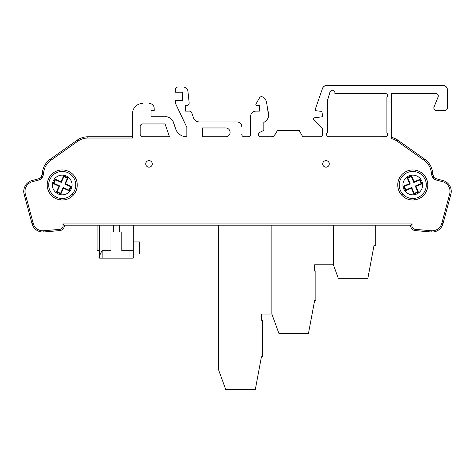 <?xml version="1.0" encoding="UTF-8"?>
<svg xmlns="http://www.w3.org/2000/svg" width="475" height="475" viewBox="0 0 475 475"><rect width="100%" height="100%" fill="white"/><g stroke="black" fill="none" stroke-linecap="round" stroke-linejoin="round"><path stroke-width="0.71" d="M60.248 198.366L60.248 199.856M414.758 198.366L414.758 199.856M402.925 194.269L400.977 194.269M74.023 194.269L72.081 194.269M133.261 225.168L133.261 258.139L99.536 258.139L99.536 225.168M119.308 225.168L119.308 231.948L121.814 231.948L121.814 250.758L121.814 231.948M110.984 231.948L110.984 250.758L110.984 231.948L113.495 231.948L113.495 225.168M102 225.168L102 250.758L102.861 250.758L102.861 258.139M110.984 250.758L102.861 250.758M129.942 258.139L129.942 250.758L121.814 250.758M129.942 250.758L133.261 250.758M97.078 225.168L97.078 250.557L99.536 250.557M133.261 254.054L139.662 254.054L139.662 241.941L133.261 241.941M102 250.758L99.536 255.681M218.684 225.168L218.684 370.144L225.756 389.589L255.295 389.589L261.434 356.802L262.681 356.802L262.681 320.269L261.47 320.269L261.47 314.017L271.854 314.017L278.926 333.468L308.465 333.468L314.604 300.675L315.851 300.675L315.851 271.041L314.64 271.041L314.64 264.789L333.397 264.789L338.319 278.326L367.858 278.326L373.997 245.539L375.244 245.539L375.244 225.168M333.397 225.168L333.397 264.789M271.854 314.017L271.854 225.168M326.574 134.383L326.574 134.383A2.411 2.411 0 0 0 328.854 136.788L385.207 136.782A2.387 2.387 0 0 0 387.588 134.277M142.678 123.945L165.068 123.945L169.48 136.794L165.068 123.945L142.678 123.945A2.5 2.5 0 0 0 140.178 126.451L140.178 134.294A2.5 2.5 0 0 0 142.678 136.794L169.48 136.794M327.649 132.377L327.649 99.863L327.649 132.377A2.411 2.411 0 0 0 328.854 136.794L385.207 136.782A2.387 2.387 0 0 0 386.905 132.727L386.905 97.405A2.298 2.298 0 0 0 387.582 95.582M330.511 91.111A2.607 2.607 0 0 0 330.06 91.829L327.649 99.857L330.06 91.829A2.607 2.607 0 0 1 334.875 91.829L334.875 93.474L385.296 93.474A2.298 2.298 0 0 1 386.905 97.411L386.905 132.727A2.387 2.387 0 0 0 386.905 132.721M225.684 127.959L202.398 127.959L202.398 136.794L202.398 127.959L225.684 127.959A4.418 4.418 0 0 1 230.102 132.377A4.418 4.418 0 0 1 225.684 136.794A4.418 4.418 0 0 0 230.102 132.377A4.418 4.418 0 0 0 225.684 127.959M151.014 110.699L151.014 116.719L151.014 110.699L154.227 110.699L154.173 108.193A4.815 4.815 0 0 0 149.358 103.473L148.99 103.473M77.793 141.223L77.087 140.22L50.178 159.279L77.087 140.22A18.614 18.614 0 0 1 87.845 136.794A18.614 18.614 0 0 0 77.087 140.22A18.614 18.614 0 0 1 87.845 136.794L132.549 136.794L132.549 113.513L132.549 138.023L87.845 138.023A17.385 17.385 0 0 0 77.793 141.223L50.89 160.283A17.385 17.385 0 0 0 43.569 173.785A3.735 3.735 0 0 1 43.255 175.138L42.15 177.656A3.735 3.735 0 0 1 39.698 179.764L32.383 181.723A9.987 9.987 0 0 0 25.323 193.954L33.203 223.393A9.987 9.987 0 0 0 43.718 230.755L59.672 229.36A3.788 3.788 0 0 0 62.753 223.939L64.345 225.168A5.023 5.023 0 0 1 59.779 230.589L43.825 231.984A11.216 11.216 0 0 1 32.015 223.707L24.13 194.275L32.015 223.707A11.216 11.216 0 0 0 43.825 231.984L43.718 230.755M62.753 223.939L412.247 223.939A3.788 3.788 0 0 0 415.328 229.36L431.282 230.755A9.987 9.987 0 0 0 441.798 223.393L449.677 193.954A9.987 9.987 0 0 0 442.617 181.723L435.302 179.764A3.735 3.735 0 0 1 432.85 177.656L431.745 175.138A3.735 3.735 0 0 1 431.431 173.785A17.385 17.385 0 0 0 424.11 160.283L397.207 141.223A17.385 17.385 0 0 0 391.287 138.522L391.287 93.456L435.807 93.456A2.5 2.5 0 0 1 438.122 96.9L434.013 107.018A2.5 2.5 0 0 0 436.329 110.455L444.921 110.455A2.5 2.5 0 0 0 447.42 107.956L447.408 89.823A4.418 4.418 0 0 0 442.991 85.411L326.687 85.411A4.418 4.418 0 0 0 322.513 88.38L315.608 108.294L315.311 110.663L321.795 111.388L322.834 116.719L314.165 117.859A0.986 0.986 0 0 0 313.583 119.516L322.43 128.767L322.43 134.918A1.876 1.876 0 0 1 320.554 136.794L302.759 136.794L299.149 130.37L277.471 130.37L275.464 133.986L273.452 136.39A10.581 10.581 0 0 1 270.245 136.794L260.508 136.794A2.25 2.25 0 0 1 259.504 132.531L263.287 130.637A0.997 0.997 0 0 0 263.827 129.604L263.827 122.378A8.562 8.562 0 0 0 267.87 110.859M268.63 113.24A8.562 8.562 0 0 0 267.864 110.823L266.647 102.79A7.849 7.849 0 0 0 266.618 102.606M259.403 105.48L257.397 105.48L259.403 105.48L259.403 111.103L259.403 105.48M199.381 121.938L237.328 121.938A4.418 4.418 0 0 1 241.739 126.356L241.739 126.76A4.815 4.815 0 0 0 236.924 121.938L199.381 121.938A6.217 6.217 0 0 1 193.521 117.794L191.752 112.771A2.5 2.5 0 0 0 189.388 111.103L185.541 111.103L189.388 111.103M186.141 105.48L185.541 105.48L185.541 111.103L185.541 105.48L186.141 105.48A2.577 2.577 0 0 0 189.151 102.671L187.898 90.962A4.418 4.418 0 0 0 183.51 87.014L178.006 87.014A2.5 2.5 0 0 0 175.507 89.52L175.507 92.233L182.732 92.233L182.732 100.664L175.507 100.664L175.507 103.473L186.841 127.318L186.841 136.794L186.2 136.794A11.614 11.614 0 0 1 175.904 129.568L173.096 121.541A9.625 9.625 0 0 0 166.672 116.719L151.014 116.719M189.151 102.671L189.157 102.707A2.577 2.577 0 0 1 187.221 105.48L187.043 105.48A2.577 2.577 0 0 0 189.151 102.671L187.934 91.319A4.815 4.815 0 0 0 183.148 87.014L178.006 87.014M50.89 160.283L50.178 159.279A18.614 18.614 0 0 0 42.34 173.737A18.614 18.614 0 0 1 50.178 159.279A18.614 18.614 0 0 0 42.34 173.737A2.5 2.5 0 0 1 42.127 174.646A2.5 2.5 0 0 0 42.34 173.737L43.569 173.785M391.287 137.257A18.614 18.614 0 0 1 397.913 140.22A18.614 18.614 0 0 0 391.287 137.257A18.614 18.614 0 0 1 397.913 140.22L424.822 159.279L397.913 140.22L397.207 141.223M424.11 160.283L424.822 159.279A18.614 18.614 0 0 1 432.66 173.737A18.614 18.614 0 0 0 424.822 159.279A18.614 18.614 0 0 1 432.66 173.737A2.5 2.5 0 0 0 432.873 174.646L433.978 177.163L432.873 174.646L431.745 175.138M23.75 191.372A11.216 11.216 0 0 0 24.13 194.275A11.216 11.216 0 0 1 32.062 180.536L39.383 178.576A2.5 2.5 0 0 0 41.022 177.163L42.127 174.646L43.255 175.138M435.302 179.764L435.617 178.576A2.5 2.5 0 0 1 433.978 177.163A2.5 2.5 0 0 0 435.617 178.576L442.938 180.536A11.216 11.216 0 0 1 450.87 194.275L442.985 223.707A11.216 11.216 0 0 1 431.175 231.984L415.221 230.589A5.023 5.023 0 0 1 410.655 225.168L64.345 225.168M436.329 110.455L444.921 110.455A2.5 2.5 0 0 0 447.42 107.956L447.408 90.226A4.815 4.815 0 0 0 442.593 85.411L326.972 85.411A4.815 4.815 0 0 0 322.418 88.647L315.608 108.294M427.785 184.977A15.016 15.016 0 0 0 412.769 169.961A15.016 15.016 0 0 0 397.753 184.977A15.016 15.016 0 0 0 412.769 199.993A15.016 15.016 0 0 0 427.785 184.977M77.247 184.977A15.016 15.016 0 0 0 62.231 169.961A15.016 15.016 0 0 0 47.215 184.977A15.016 15.016 0 0 0 62.231 199.993A15.016 15.016 0 0 0 77.247 184.977M152.279 163.899A3.272 3.272 0 0 0 149.007 160.621A3.272 3.272 0 0 0 145.73 163.899A3.272 3.272 0 0 0 149.007 167.17A3.272 3.272 0 0 0 152.279 163.899M329.27 163.899A3.272 3.272 0 0 0 325.992 160.621A3.272 3.272 0 0 0 322.721 163.899A3.272 3.272 0 0 0 325.992 167.17A3.272 3.272 0 0 0 329.27 163.899M259.504 132.531L263.287 130.637A0.997 0.997 0 0 0 263.821 129.568L263.821 122.342A8.562 8.562 0 0 0 268.636 115.918L266.629 102.671A7.849 7.849 0 0 0 262.61 96.948A2.363 2.363 0 0 0 259.76 97.411L255.793 104.274A1.674 1.674 0 0 0 257.397 105.48L257.397 105.521A1.674 1.674 0 0 1 255.799 104.316L255.799 104.316M435.807 93.456A2.5 2.5 0 0 1 438.122 96.9L434.013 107.018M186.224 136.794A11.554 11.554 0 0 1 175.976 129.604L173.167 121.576A9.625 9.625 0 0 0 166.672 116.719M391.287 138.522L391.287 93.456M321.795 111.388L322.834 116.719L314.165 117.859M313.583 119.516L322.43 128.767M275.464 133.986L273.452 136.39M259.403 111.103L255.793 111.103A5.587 5.587 0 0 0 250.574 115.918L250.574 134.294A2.5 2.5 0 0 1 248.069 136.794L244.239 136.794A2.5 2.5 0 0 1 241.739 134.294M225.684 136.794L202.398 136.794M142.583 103.473A10.034 10.034 0 0 0 132.549 113.513M322.43 134.918A1.876 1.876 0 0 1 320.554 136.794M193.521 117.794L191.752 112.771M182.732 92.233L182.732 100.664M186.841 127.318L186.841 136.794M412.247 223.939L410.655 225.168A5.023 5.023 0 0 0 415.221 230.589L415.328 229.36M67.812 172.639A13.537 13.537 0 0 1 74.569 190.552A13.537 13.537 0 0 1 56.656 197.309A13.537 13.537 0 0 1 49.899 179.396A13.537 13.537 0 0 1 67.812 172.639A13.537 13.537 0 0 0 49.899 179.396A13.537 13.537 0 0 0 56.656 197.309M68.127 177.911L63.644 175.887L61.008 181.717L55.177 179.081L53.147 183.564L58.977 186.206L56.341 192.037L60.83 194.061L63.466 188.231L69.297 190.867L71.321 186.384L65.491 183.748L68.127 177.911L67.414 178.184L63.911 176.599L63.644 175.887M63.911 176.599L61.275 182.43L55.444 179.793L53.859 183.297L59.69 185.933L57.053 191.763L60.557 193.349L63.193 187.518L69.029 190.154L70.609 186.651L64.778 184.015L67.414 178.184M64.778 184.015L65.491 183.748M70.609 186.651L71.321 186.384M69.029 190.154L69.297 190.867M63.193 187.518L63.466 188.231M60.557 193.349L60.83 194.061M57.053 191.763L56.341 192.037M59.69 185.933L58.977 186.206M53.859 183.297L53.147 183.564M55.444 179.793L55.177 179.081M61.275 182.43L61.008 181.717M425.285 179.805A13.537 13.537 0 0 1 417.941 197.487A13.537 13.537 0 0 1 400.259 190.143A13.537 13.537 0 0 1 407.598 172.461A13.537 13.537 0 0 1 425.285 179.805A13.537 13.537 0 0 0 407.598 172.461A13.537 13.537 0 0 0 400.259 190.143M421.901 183.867L420.019 179.312L414.105 181.759L411.659 175.845L407.111 177.721L409.557 183.641L403.637 186.081L405.519 190.635L411.433 188.189L413.879 194.103L418.428 192.227L415.987 186.307L421.901 183.867L421.194 183.576L419.728 180.019L420.019 179.312M419.728 180.019L413.814 182.465L411.368 176.546L407.817 178.018L410.258 183.932L404.344 186.372L405.81 189.929L411.724 187.488L414.17 193.402L417.727 191.93L415.281 186.016L421.194 183.576M415.281 186.016L415.987 186.307M417.727 191.93L418.428 192.227M414.17 193.402L413.879 194.103M411.724 187.488L411.433 188.189M405.81 189.929L405.519 190.635M404.344 186.372L403.637 186.081M410.258 183.932L409.557 183.641M407.817 178.018L407.111 177.721M411.368 176.546L411.659 175.845M413.814 182.465L414.105 181.759M442.938 180.536L442.617 181.723M64.362 225.583A5.023 5.023 0 0 1 59.779 230.589L59.672 229.36M431.431 173.785L432.66 173.737A2.5 2.5 0 0 0 432.873 174.646M39.698 179.764L39.383 178.576A2.5 2.5 0 0 0 41.022 177.163L42.15 177.656M451.25 191.372A11.216 11.216 0 0 1 450.87 194.275L449.677 193.954M25.323 193.954L24.13 194.275A11.216 11.216 0 0 1 32.062 180.536L32.383 181.723M441.798 223.393L442.985 223.707A11.216 11.216 0 0 1 431.175 231.984L431.282 230.755M87.845 138.023L87.845 136.794M433.978 177.163L432.85 177.656M33.203 223.393L32.015 223.707M58.176 193.948A9.844 9.844 0 0 0 71.208 189.032A9.844 9.844 0 0 0 66.292 176.005A9.844 9.844 0 0 0 53.265 180.916A9.844 9.844 0 0 0 58.176 193.948M403.667 188.735A9.844 9.844 0 0 0 416.527 194.073A9.844 9.844 0 0 0 421.871 181.213A9.844 9.844 0 0 0 409.011 175.875A9.844 9.844 0 0 0 403.667 188.735"/></g></svg>
